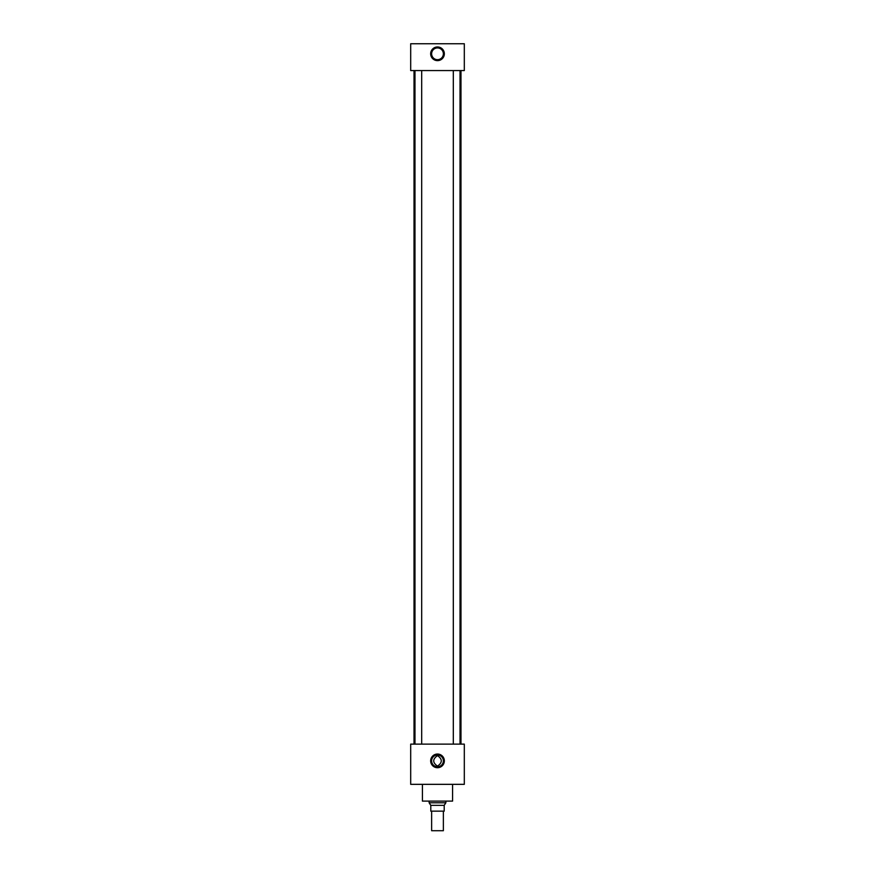 <?xml version="1.0" encoding="UTF-8"?>
<svg xmlns="http://www.w3.org/2000/svg" width="875" height="875" viewBox="0 0 875 875"><rect width="100%" height="100%" fill="white"/><g stroke="black" fill="none" stroke-linecap="round" stroke-linejoin="round"><path stroke-width="1.31" d="M437.5 754.042A6.836 6.836 0 0 0 430.664 760.878A6.836 6.836 0 0 0 437.5 767.714A6.836 6.836 0 0 0 444.336 760.878A6.836 6.836 0 0 0 437.5 754.042M437.5 754.283A6.595 6.595 0 0 0 430.905 760.878A6.595 6.595 0 0 0 437.5 767.473A6.595 6.595 0 0 0 444.095 760.878A6.595 6.595 0 0 0 437.5 754.283M437.5 754.589A6.289 6.289 0 0 0 431.211 760.878A6.289 6.289 0 0 0 437.5 767.167A6.289 6.289 0 0 0 443.789 760.878A6.289 6.289 0 0 0 437.5 754.589M437.5 755.005A5.873 5.873 0 0 0 431.627 760.878A5.873 5.873 0 0 0 437.5 766.752A5.873 5.873 0 0 0 443.373 760.878A5.873 5.873 0 0 0 437.5 755.005M437.5 755.628C432.469 759.139 432.469 762.639 437.5 766.128C442.531 762.628 442.531 759.128 437.5 755.628M437.5 46.966A6.836 6.836 0 0 0 430.664 53.802A6.836 6.836 0 0 0 437.5 60.637A6.836 6.836 0 0 0 444.336 53.802A6.836 6.836 0 0 0 437.5 46.966M437.5 47.217A6.595 6.595 0 0 0 430.905 53.802A6.595 6.595 0 0 0 437.5 60.397A6.595 6.595 0 0 0 444.095 53.802A6.595 6.595 0 0 0 437.5 47.217M437.5 47.512A6.289 6.289 0 0 0 431.211 53.802A6.289 6.289 0 0 0 437.5 60.091A6.289 6.289 0 0 0 443.789 53.802A6.289 6.289 0 0 0 437.5 47.512M437.5 47.928A5.873 5.873 0 0 0 431.627 53.802A5.873 5.873 0 0 0 437.5 59.675A5.873 5.873 0 0 0 443.373 53.802A5.873 5.873 0 0 0 437.5 47.928M421.684 744.122L421.684 70.558M414.98 744.122L414.98 70.558M460.02 744.122L460.02 70.558M453.316 744.122L453.316 70.558M452.583 784.339L452.583 801.095L422.417 801.095L422.417 784.339M460.972 744.122L460.972 70.558M414.028 744.122L414.028 70.558M464.308 70.558L410.692 70.558L410.692 43.75L464.308 43.75L464.308 70.558M464.308 744.122L410.692 744.122L410.692 784.339L464.308 784.339L464.308 744.122M445.867 802.791L444.205 805.35L430.795 805.35L429.133 802.791L445.867 802.791L445.867 801.095M429.133 802.791L429.133 801.095M443.363 830.714L431.637 830.714L443.363 830.714L443.363 811.147M431.637 830.714L431.637 811.147M430.795 805.273L430.795 811.147L444.205 811.147L444.205 805.35"/></g></svg>
